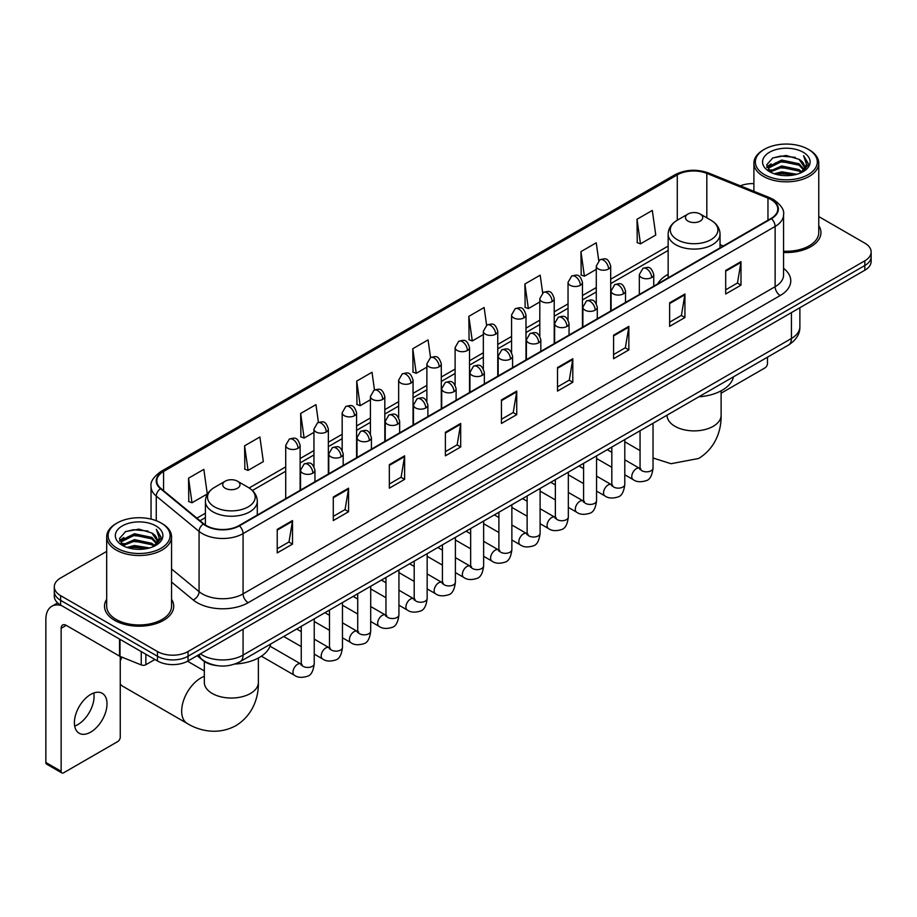 <?xml version="1.0" encoding="UTF-8"?>
<svg xmlns="http://www.w3.org/2000/svg" width="917" height="917" viewBox="0 0 917 917"><rect width="100%" height="100%" fill="white"/><g stroke="black" fill="none" stroke-linecap="round" stroke-linejoin="round"><path stroke-width="1.38" d="M668.149 274.343A38.193 22.054 0 0 0 657.661 283.903M216.63 665.57A21.618 12.483 180 0 1 202.944 660.469L197.155 655.689M106.681 551.404L60.625 577.985A21.618 12.483 0 0 0 54.298 586.811L54.298 596.233A21.618 12.483 0 0 0 60.625 605.06L157.46 660.962A21.618 12.483 0 0 0 188.031 660.962L864.823 270.228A21.618 12.483 0 0 0 871.15 261.391L871.15 256.691A21.618 12.483 0 0 1 864.823 265.517A21.618 12.483 0 0 0 871.15 256.691L871.15 251.98A21.618 12.483 0 0 0 864.823 243.154L818.766 216.572M54.298 586.811A21.618 12.483 0 0 0 60.625 595.637L157.46 651.54A21.618 12.483 0 0 0 188.031 651.54L188.031 656.251L864.823 265.517L188.031 656.251A21.618 12.483 0 0 1 157.46 656.251A21.618 12.483 0 0 0 188.031 656.251L188.031 660.962M60.625 595.637L60.625 600.348L157.46 656.251L60.625 600.348A21.618 12.483 0 0 1 54.298 591.522A21.618 12.483 0 0 0 60.625 600.348L60.625 605.06M106.681 599.282A34.594 19.968 0 0 0 104.515 606.229A34.594 19.968 0 0 0 114.648 620.351A34.594 19.968 0 0 0 152.348 624.683A34.594 19.968 0 0 0 173.703 606.229A34.594 19.968 0 0 0 171.548 599.282A34.594 19.968 0 0 1 173.703 606.229A34.594 19.968 0 0 1 152.348 624.683A34.594 19.968 0 0 1 114.648 620.351A34.594 19.968 0 0 1 104.515 606.229A34.594 19.968 0 0 1 106.681 599.282M771.048 199.608A23.063 13.319 180 0 1 777.799 209.019A23.063 13.319 180 0 1 771.048 218.441L238.993 525.613A23.063 13.319 180 0 1 203.803 523.836L160.979 488.532A23.063 13.319 180 0 1 156.807 480.898A23.063 13.319 180 0 1 163.57 471.476L677.285 174.883A23.063 13.319 180 0 1 706.824 173.393L767.965 198.118A23.063 13.319 180 0 1 771.048 199.608M771.449 199.367A23.636 13.652 0 0 0 768.297 197.843L707.145 173.118A23.636 13.652 0 0 0 676.872 174.654L163.157 471.246A23.636 13.652 0 0 0 160.509 488.727L203.322 524.031A23.636 13.652 0 0 0 239.406 525.854L771.449 218.67A23.636 13.652 0 0 0 771.449 199.367M277.221 529.384L277.221 552.917L292.512 544.09L292.512 520.558L277.221 529.384M277.221 548.744L288.993 541.947L292.443 521.337A5.766 3.324 -120 0 0 292.512 520.558M288.889 542.004L292.512 544.09M333.284 497.014L333.284 520.558L348.563 511.732L348.563 488.188L333.284 497.014M333.284 516.374L345.056 509.577L348.506 488.967A5.766 3.324 -120 0 0 348.563 488.188M344.952 509.634L348.563 511.732M389.335 464.644L389.335 488.188L404.626 479.362L404.626 455.818L389.335 464.644M389.335 484.016L401.107 477.218L404.569 456.609A5.766 3.324 -120 0 0 404.626 455.818M401.004 477.276L404.626 479.362M445.398 432.285L445.398 455.818L460.689 446.992L460.689 423.459L445.398 432.285M445.398 451.645L457.17 444.848L460.621 424.239A5.766 3.324 -120 0 0 460.689 423.459M457.067 444.905L460.689 446.992M725.691 270.458L725.691 294.002L740.982 285.164L740.982 261.632L725.691 270.458M725.691 289.818L737.463 283.021L740.913 262.411A5.766 3.324 -120 0 0 740.982 261.632M737.36 283.078L740.982 285.164M669.628 302.828L669.628 326.36L684.919 317.534L684.919 294.002L669.628 302.828M669.628 322.188L681.411 315.391L684.861 294.781A5.766 3.324 -120 0 0 684.919 294.002M681.308 315.448L684.919 317.534M613.576 335.186L613.576 358.73L628.856 349.904L628.856 326.36L613.576 335.186M613.576 354.547L625.348 347.749L628.798 327.14A5.766 3.324 -120 0 0 628.856 326.36M625.245 347.807L628.856 349.904M557.513 367.557L557.513 391.089L572.804 382.263L572.804 358.73L557.513 367.557M557.513 386.917L569.285 380.119L572.735 359.51A5.766 3.324 -120 0 0 572.804 358.73M569.182 380.177L572.804 382.263M501.45 399.915L501.45 423.459L516.741 414.633L516.741 391.089L501.45 399.915M501.45 419.275L513.233 412.478L516.684 391.868A5.766 3.324 -120 0 0 516.741 391.089M513.13 412.547L516.741 414.633M783.565 252.473A34.594 19.968 0 0 0 820.933 232.563A34.594 19.968 0 0 0 818.766 225.616A34.594 19.968 0 0 1 820.933 232.563A34.594 19.968 0 0 1 783.565 252.473M188.031 651.54L864.823 260.806A21.618 12.483 0 0 0 871.15 251.98M753.9 183.618A21.618 12.483 0 0 0 740.34 185.842M318.44 422.37L315.952 404.626L300.661 413.452L300.914 436.847M244.598 445.822L248.06 470.41L263.339 461.583L259.889 436.996L244.598 445.822L244.85 469.217M188.547 478.181L191.997 502.78L207.288 493.954L203.838 469.355L188.547 478.181L188.787 501.576M486.606 325.214L484.13 307.527L468.839 316.354L469.08 339.748M542.669 292.89L540.182 275.169L524.902 283.995L525.143 307.39M598.744 260.611L596.245 242.799L580.954 251.625L581.206 275.02M637.017 219.266L640.467 243.853L655.758 235.027L652.308 210.44L637.017 219.266L637.258 242.661M374.491 389.954L372.015 372.256L356.724 381.094L356.965 404.489M430.543 357.561L428.067 339.898L412.776 348.724L413.028 372.119M412.776 348.724L416.226 373.322L426.875 367.167M416.226 373.322L412.776 372.027M468.839 316.354L472.289 340.952L483.339 334.567M472.289 340.952L468.839 339.657M524.902 283.995L528.352 308.582L539.804 301.968M528.352 308.582L524.902 307.298M580.954 251.625L584.404 276.223L596.279 269.369M584.404 276.223L580.954 274.928M640.467 243.853L637.017 242.569M356.724 381.094L360.175 405.681L370.411 399.778M360.175 405.681L356.724 404.397M300.661 413.452L304.112 438.051L313.946 432.377M304.112 438.051L300.661 436.756M248.06 470.41L244.598 469.126M191.997 502.78L188.547 501.484M721.117 393.198L764.927 367.912A3.599 2.086 120 0 0 767.483 363.499L767.483 357.183M764.423 174.597A30.995 17.893 0 0 0 808.244 174.597A30.995 17.893 0 0 0 808.244 149.299L809.264 149.884A32.427 18.73 0 0 1 818.766 163.123A32.427 18.73 0 0 1 798.741 180.42A32.427 18.73 0 0 1 763.403 176.362A32.427 18.73 0 0 1 753.9 163.123A32.427 18.73 0 0 1 763.403 149.884L764.423 149.299A30.995 17.893 0 0 0 764.423 174.597M783.565 251.212A32.427 18.73 0 0 0 818.766 232.563L818.766 163.123M774.189 173.749L781.674 171.834L796.839 174.264M776.332 174.402L781.674 173.313L794.615 174.815M769.558 171.33L781.674 165.954L799.074 169.622L801.871 171.949M770.28 171.96L781.674 167.421L799.074 171.101L801.103 172.648M768.526 170.344L768.927 166.447L781.674 160.062L799.074 163.742L803.842 169.141M768.377 169.634L768.927 167.914L781.674 161.541L799.074 165.209L803.498 169.851M800.919 172.797A18.019 10.408 0 0 0 804.358 166.688A18.019 10.408 0 0 0 799.074 159.329L804.347 167.043M803.154 152.233A23.785 13.732 0 0 0 769.569 152.211A23.785 13.732 0 0 0 769.409 171.594A23.785 13.732 0 0 0 769.512 171.651A23.785 13.732 0 0 0 803.258 171.594A23.785 13.732 0 0 0 803.154 152.233M799.074 159.329L786.133 155.466L772.825 157.907L766.658 164.877L770.75 172.304M802.386 172.075L808.141 164.785L808.255 163.478L803.579 155.661L806.524 164.418L801.103 172.705M809.264 149.884L808.244 149.299A30.995 17.893 0 0 0 764.423 149.299M803.579 155.661L808.244 163.776M772.515 158.068L780.665 156.05L795.257 157.357M766.899 167.536L769.558 165.45M775.404 162.951L780.665 161.942L794.741 163.088M775.404 168.843L780.665 167.822L794.741 168.98M776.481 174.448L780.665 173.703L794.603 174.826M766.738 166.951L771.105 163.856M769.065 170.906L771.105 169.737M687.979 221.089A8.654 4.998 0 0 0 700.21 221.089A8.654 4.998 0 0 0 700.21 214.028L710.95 220.229A23.831 13.766 0 0 1 710.95 239.681A23.831 13.766 0 0 1 677.239 239.681A23.831 13.766 0 0 1 677.239 220.229C671.37 223.714 668.344 228.344 668.149 234.11A25.951 14.981 0 0 0 675.749 244.713A25.951 14.981 0 0 0 704.027 247.957A25.951 14.981 0 0 0 720.04 234.11C719.845 228.344 716.819 223.714 710.95 220.229L700.21 214.028A8.654 4.998 0 0 0 687.979 214.028A8.654 4.998 0 0 0 687.979 221.089M698.857 396.809A39.637 22.891 0 0 0 733.44 376.841M121.995 657.157A27.029 15.6 120 0 0 120.253 660.928M120.253 683.944A27.029 15.6 120 0 0 123.05 686.432L187.263 723.502A27.029 15.6 -60 0 1 183.125 701.837A27.029 15.6 -60 0 1 200.777 678.03A27.029 15.6 -60 0 1 204.331 676.356M225.238 488.245A8.654 4.998 0 0 0 237.469 488.245A8.654 4.998 0 0 0 237.469 481.184L248.209 487.385A23.831 13.766 0 0 1 248.209 506.849A23.831 13.766 0 0 1 214.498 506.849A23.831 13.766 0 0 1 214.498 487.385C208.629 490.87 205.603 495.501 205.408 501.278A25.951 14.981 0 0 0 213.008 511.869A25.951 14.981 0 0 0 241.286 515.113A25.951 14.981 0 0 0 257.299 501.278C257.104 495.501 254.078 490.87 248.209 487.385L237.469 481.184A8.654 4.998 0 0 0 225.238 481.184A8.654 4.998 0 0 0 225.238 488.245M234.878 664.046A39.637 22.891 0 0 0 270.71 643.998M93.775 693A23.063 13.319 -60 0 1 77.762 724.636A23.063 13.319 -60 0 1 74.678 726.081M90.691 732.11A23.063 13.319 120 0 0 105.764 711.787A23.063 13.319 120 0 0 102.234 693.298A23.063 13.319 120 0 0 90.691 694.444A23.063 13.319 120 0 0 75.63 714.767A23.063 13.319 120 0 0 79.16 733.245A23.063 13.319 120 0 0 90.691 732.11M145.86 654.268L145.86 664.71L154.904 659.483M61.703 605.678A28.828 16.644 -120 0 0 51.822 606.275A28.828 16.644 -120 0 0 45.85 619.468L45.85 762.474L61.141 771.3L61.141 628.305A7.21 4.161 60 0 1 62.631 625.004A7.21 4.161 60 0 1 66.23 625.36L119.519 656.125L119.519 639.057M61.141 771.3A3.599 2.086 120 0 0 61.886 772.951L46.595 764.125A3.599 2.086 -60 0 1 45.85 762.474M61.886 772.951A3.599 2.086 120 0 0 63.686 772.767L117.708 741.578A3.599 2.086 120 0 0 120.253 737.165L120.253 656.457M145.86 664.71A3.599 2.086 180 0 1 141.252 664.94L120.001 656.354A3.599 2.086 180 0 1 119.519 656.125M117.193 548.263A30.995 17.893 0 0 0 161.025 548.263A30.995 17.893 0 0 0 161.025 522.965L162.045 523.55A32.427 18.73 0 0 1 171.548 536.789A32.427 18.73 0 0 1 151.523 554.097A32.427 18.73 0 0 1 116.184 550.028A32.427 18.73 0 0 1 106.681 536.789A32.427 18.73 0 0 1 116.172 523.55L117.193 522.965A30.995 17.893 0 0 0 117.193 548.263M106.681 536.789L106.681 606.229A32.427 18.73 0 0 0 116.184 619.468A32.427 18.73 0 0 0 151.523 623.537A32.427 18.73 0 0 0 171.548 606.229L171.548 536.789M126.97 547.426L134.444 545.512L149.609 547.942M129.114 548.079L134.444 546.979L147.396 548.492M122.328 544.996L134.444 539.62L151.855 543.3L154.652 545.615M123.05 545.638L134.444 541.099L151.855 544.767L153.873 546.314M121.308 544.022L121.709 540.113L134.444 533.74L151.855 537.408L156.612 542.818M121.147 543.3L121.709 541.58L134.444 535.207L151.855 538.887L156.28 543.517M153.689 546.463A18.019 10.408 0 0 0 157.128 540.354A18.019 10.408 0 0 0 151.855 532.995L157.116 540.709M155.924 525.911A23.785 13.732 0 0 0 122.351 525.877A23.785 13.732 0 0 0 122.19 545.271A23.785 13.732 0 0 0 122.293 545.328A23.785 13.732 0 0 0 156.028 545.271A23.785 13.732 0 0 0 155.924 525.911M151.855 532.995L138.903 529.132L125.606 531.585L119.439 538.554L123.52 545.982M155.168 545.741L160.911 538.451L161.025 537.144L156.349 529.338L159.294 538.084L153.884 546.383M162.045 523.55L161.025 522.965A30.995 17.893 0 0 0 117.193 522.965M156.349 529.338L161.025 537.442M125.297 531.734L133.435 529.728L148.038 531.035M119.669 541.202L122.328 539.116M128.185 536.628L133.435 535.608L147.511 536.766M128.185 542.509L133.435 541.488L147.511 542.646M129.263 548.114L133.435 547.38L147.373 548.492M119.519 540.629L123.875 537.522M121.835 544.583L123.875 543.403M200.365 653.844A28.828 16.644 0 0 0 202.302 655.07A28.828 16.644 0 0 0 243.074 655.07L791.428 338.488A28.828 16.644 0 0 0 799.876 326.716C800.082 333.868 796.277 339.989 788.448 345.079L240.094 661.673A14.42 8.322 60 0 0 243.074 655.07L243.074 629.188M791.428 312.594L791.428 338.488A14.42 8.322 60 0 1 788.448 345.079M199.195 654.509A14.42 9.64 129.5 0 0 201.717 659.197L197.338 655.586M864.823 270.228L864.823 260.806M157.46 660.962L157.46 651.54M783.565 268.337A36.038 20.804 180 0 1 780.218 295.526L248.175 602.698A7.21 4.161 60 0 1 243.074 593.872L775.129 286.7A28.828 16.644 0 0 0 783.565 274.928L783.565 214.67A28.828 16.644 180 0 1 775.129 226.442A7.21 4.161 -120 0 0 771.449 218.67M248.175 602.698A36.038 20.804 180 0 1 197.212 602.698A36.038 20.804 180 0 1 193.166 599.924L171.548 582.089M203.322 524.031A7.21 4.826 129.5 0 0 199.069 531.39L199.069 591.648A28.828 16.644 0 0 0 202.302 593.872A28.828 16.644 0 0 0 243.074 593.872L243.074 533.614A28.828 16.644 180 0 1 199.069 531.39L156.257 496.086A28.828 16.644 180 0 1 151.041 486.549L151.041 519.102M783.565 214.67C784.528 210.165 781.215 205.144 773.627 199.608L769.844 197.763A7.21 3.37 112 0 0 768.297 197.843M769.844 197.763L708.692 173.049C696.76 168.82 685.423 169.427 674.694 174.883A7.21 4.161 60 0 1 676.872 174.654M163.157 471.246A7.21 4.161 -120 0 0 160.979 471.476C153.494 476.851 150.193 481.872 151.041 486.549M160.509 488.727A7.21 4.826 129.5 0 0 156.257 496.086L156.257 520.707M708.692 173.049A7.21 3.37 112 0 0 707.145 173.118M239.406 525.854A7.21 4.161 60 0 1 243.074 533.614L775.129 226.442L775.129 286.7A7.21 4.161 60 0 0 780.218 295.526M171.548 568.953L199.069 591.648A7.21 4.826 -50.5 0 1 193.166 599.924M163.57 471.476L163.57 490.664M767.965 198.118L767.965 220.218M706.824 173.393L706.824 217.845M723.341 245.985L720.04 244.644M677.285 174.883L677.285 220.195M668.149 246.065L610.688 279.238M596.279 287.56L582.455 295.538M568.036 303.871L554.223 311.849M539.804 320.171L525.991 328.148M511.571 336.47L497.759 344.448M483.339 352.77L469.527 360.748M455.107 369.07L441.295 377.047M426.875 385.369L413.051 393.347M398.643 401.669L384.819 409.647M370.411 417.969L356.587 425.947M342.179 434.268L328.355 442.246M313.946 450.568L300.123 458.546M285.714 466.868L249.16 487.97M205.408 513.233L196.891 518.139M501.45 400.66L516.684 391.868M557.513 368.302L572.735 359.51M613.576 335.931L628.798 327.14M669.628 303.573L684.861 294.781M725.691 271.203L740.913 262.411M445.398 433.03L460.621 424.239M389.335 465.4L404.569 456.609M333.284 497.759L348.506 488.967M277.221 530.129L292.443 521.337M721.117 390.825L721.117 415.275A27.029 15.6 180 0 1 713.208 426.313A27.029 15.6 180 0 1 674.981 426.313A27.029 15.6 180 0 1 667.06 415.275L667.129 416.341M258.376 657.993L258.376 682.443A27.029 15.6 180 0 1 250.467 693.47A27.029 15.6 180 0 1 212.24 693.47A27.029 15.6 180 0 1 204.331 682.443L204.388 683.497M651.643 277.553A7.21 4.161 0 0 0 653.752 274.607C650.829 265.357 647.987 267.202 642.943 268.36A7.21 4.161 60 0 1 646.542 268.727A7.21 4.161 -120 0 1 651.643 277.553A7.21 4.161 0 0 1 641.453 277.553A7.21 4.161 0 0 1 639.332 274.607L642.943 268.36M624.798 474.8L633.108 479.591A6.488 3.748 -60 0 1 632.111 474.398A6.488 3.748 -60 0 1 636.352 468.679A6.488 3.748 -60 0 1 636.639 468.53A6.488 3.748 -60 0 1 639.596 468.358L624.798 459.818M640.433 469.011L639.848 469.493L640.055 468.094A6.488 3.748 -0 0 0 641.957 470.742A6.488 3.748 -0 0 0 650.829 470.902A6.488 3.748 -0 0 0 653.03 468.094C652.147 475.625 649.809 479.832 646.038 480.714C640.616 482.365 636.306 481.987 633.108 479.591M623.411 293.853A7.21 4.161 0 0 0 625.52 290.907C622.597 281.657 619.754 283.502 614.711 284.66A7.21 4.161 60 0 1 618.31 285.027A7.21 4.161 -120 0 1 623.411 293.853A7.21 4.161 0 0 1 613.221 293.853A7.21 4.161 0 0 1 611.1 290.907L614.711 284.66M596.566 491.099L604.876 495.891A6.488 3.748 -60 0 1 603.879 490.698A6.488 3.748 -60 0 1 608.12 484.978A6.488 3.748 -60 0 1 608.407 484.829A6.488 3.748 -60 0 1 611.364 484.657L596.566 476.118M612.201 485.311L611.616 485.792L611.822 484.394A6.488 3.748 -0 0 0 613.725 487.042A6.488 3.748 -0 0 0 622.597 487.202A6.488 3.748 -0 0 0 624.798 484.394C623.904 491.925 621.577 496.131 617.806 497.014C612.384 498.665 608.074 498.286 604.876 495.891M595.179 310.152A7.21 4.161 0 0 0 597.288 307.206C594.365 297.956 591.522 299.802 586.479 300.959A7.21 4.161 60 0 1 590.078 301.326A7.21 4.161 -120 0 1 595.179 310.152A7.21 4.161 0 0 1 584.977 310.152A7.21 4.161 0 0 1 582.868 307.206L586.479 300.959M568.334 507.399L576.644 512.202A6.488 3.748 -60 0 1 575.647 506.998A6.488 3.748 -60 0 1 579.888 501.278A6.488 3.748 -60 0 1 580.174 501.129A6.488 3.748 -60 0 1 583.132 500.957L568.334 492.418M583.969 501.61L583.384 502.092L583.59 500.693A6.488 3.748 -0 0 0 585.493 503.341A6.488 3.748 -0 0 0 594.365 503.502A6.488 3.748 -0 0 0 596.566 500.693C595.672 508.224 593.345 512.431 589.562 513.314C584.152 514.964 579.842 514.586 576.644 512.202M566.947 326.452A7.21 4.161 0 0 0 569.056 323.506C566.133 314.267 563.29 316.101 558.247 317.271A7.21 4.161 60 0 1 561.846 317.626A7.21 4.161 -120 0 1 566.947 326.452A7.21 4.161 0 0 1 556.745 326.452A7.21 4.161 0 0 1 554.636 323.506L558.247 317.271M540.102 523.699L548.412 528.501A6.488 3.748 -60 0 1 547.415 523.298A6.488 3.748 -60 0 1 551.656 517.578A6.488 3.748 -60 0 1 551.942 517.429A6.488 3.748 -60 0 1 554.9 517.257L540.102 508.717M555.725 517.91L555.152 518.392L555.358 516.993A6.488 3.748 -0 0 0 557.261 519.641A6.488 3.748 -0 0 0 566.133 519.801A6.488 3.748 -0 0 0 568.334 516.993C567.44 524.524 565.113 528.731 561.33 529.613C555.908 531.264 551.61 530.897 548.412 528.501M538.703 342.752A7.21 4.161 0 0 0 540.824 339.806C537.889 330.567 535.047 332.401 530.003 333.57A7.21 4.161 60 0 1 533.614 333.926A7.21 4.161 -120 0 1 538.703 342.752A7.21 4.161 0 0 1 528.513 342.752A7.21 4.161 0 0 1 526.404 339.806L530.003 333.57M511.869 539.998L520.18 544.801A6.488 3.748 -60 0 1 519.182 539.597A6.488 3.748 -60 0 1 523.424 533.889A6.488 3.748 -60 0 1 523.71 533.728A6.488 3.748 -60 0 1 526.667 533.568L511.869 525.017M527.493 534.221L526.92 534.691L527.126 533.293A6.488 3.748 -0 0 0 529.029 535.941A6.488 3.748 -0 0 0 537.901 536.101A6.488 3.748 -0 0 0 540.102 533.293C539.207 540.824 536.881 545.03 533.098 545.913C527.676 547.564 523.366 547.197 520.18 544.801M510.471 359.051A7.21 4.161 0 0 0 512.592 356.105C509.657 346.867 506.814 348.701 501.771 349.87A7.21 4.161 60 0 1 505.382 350.225A7.21 4.161 -120 0 1 510.471 359.051A7.21 4.161 0 0 1 500.281 359.051A7.21 4.161 0 0 1 498.172 356.105L501.771 349.87M483.637 556.298L491.948 561.101A6.488 3.748 -60 0 1 490.95 555.897A6.488 3.748 -60 0 1 495.191 550.189A6.488 3.748 -60 0 1 495.478 550.028A6.488 3.748 -60 0 1 498.424 549.868L483.637 541.317M499.261 550.521L498.688 550.991L498.894 549.592A6.488 3.748 -0 0 0 500.797 552.24A6.488 3.748 -0 0 0 509.669 552.401A6.488 3.748 -0 0 0 511.869 549.592C510.975 557.123 508.648 561.33 504.866 562.213C499.444 563.863 495.134 563.496 491.948 561.101M482.239 375.351A7.21 4.161 0 0 0 484.348 372.405C481.425 363.166 478.582 365 473.539 366.17A7.21 4.161 60 0 1 477.149 366.525A7.21 4.161 -120 0 1 482.239 375.351A7.21 4.161 0 0 1 472.049 375.351A7.21 4.161 0 0 1 469.94 372.405L473.539 366.17M455.394 572.598L463.715 577.401A6.488 3.748 -60 0 1 462.718 572.197A6.488 3.748 -60 0 1 466.948 566.488A6.488 3.748 -60 0 1 467.246 566.328A6.488 3.748 -60 0 1 470.192 566.167L455.394 557.616M471.029 566.821L470.455 567.302L470.662 565.892A6.488 3.748 -0 0 0 472.564 568.54A6.488 3.748 -0 0 0 481.436 568.7A6.488 3.748 -0 0 0 483.637 565.892C482.743 573.423 480.405 577.63 476.634 578.512C471.212 580.163 466.902 579.796 463.715 577.401M454.007 391.651A7.21 4.161 0 0 0 456.116 388.705C453.193 379.466 450.35 381.3 445.307 382.469A7.21 4.161 60 0 1 448.917 382.825A7.21 4.161 -120 0 1 454.007 391.651A7.21 4.161 0 0 1 443.817 391.651A7.21 4.161 0 0 1 441.707 388.705L445.307 382.469M427.162 588.897L435.472 593.7A6.488 3.748 -60 0 1 434.486 588.496A6.488 3.748 -60 0 1 438.716 582.788A6.488 3.748 -60 0 1 439.002 582.627A6.488 3.748 -60 0 1 441.96 582.467L427.162 573.916M442.796 583.12L442.223 583.602L442.43 582.192A6.488 3.748 -0 0 0 444.321 584.84A6.488 3.748 -0 0 0 453.204 585A6.488 3.748 -0 0 0 455.394 582.192C454.511 589.723 452.173 593.941 448.402 594.812C442.98 596.463 438.67 596.096 435.472 593.7M425.775 407.95A7.21 4.161 0 0 0 427.884 405.005C424.961 395.766 422.118 397.6 417.075 398.769A7.21 4.161 60 0 1 420.674 399.124A7.21 4.161 -120 0 1 425.775 407.95A7.21 4.161 0 0 1 415.584 407.95A7.21 4.161 0 0 1 413.475 405.005L417.075 398.769M398.929 605.197L407.24 610A6.488 3.748 -60 0 1 406.254 604.796A6.488 3.748 -60 0 1 410.484 599.088A6.488 3.748 -60 0 1 410.77 598.927A6.488 3.748 -60 0 1 413.727 598.767L398.929 590.216M414.564 599.42L413.98 599.901L414.197 598.492A6.488 3.748 -0 0 0 416.089 601.139A6.488 3.748 -0 0 0 424.972 601.3A6.488 3.748 -0 0 0 427.162 598.492C426.279 606.034 423.941 610.241 420.169 611.123C414.748 612.762 410.438 612.396 407.24 610M397.542 424.25A7.21 4.161 0 0 0 399.652 421.304C396.729 412.065 393.886 413.899 388.842 415.069A7.21 4.161 60 0 1 392.442 415.424A7.21 4.161 -120 0 1 397.542 424.25A7.21 4.161 0 0 1 387.352 424.25A7.21 4.161 0 0 1 385.243 421.304L388.842 415.069M370.697 621.497L379.008 626.3A6.488 3.748 -60 0 1 378.01 621.096A6.488 3.748 -60 0 1 382.251 615.387A6.488 3.748 -60 0 1 382.538 615.227A6.488 3.748 -60 0 1 385.495 615.066L370.697 606.515M386.332 615.72L385.748 616.201L385.954 614.791A6.488 3.748 -0 0 0 387.857 617.439A6.488 3.748 -0 0 0 396.74 617.611A6.488 3.748 -0 0 0 398.929 614.791C398.047 622.334 395.708 626.54 391.937 627.423C386.515 629.062 382.206 628.695 379.008 626.3M369.31 440.55A7.21 4.161 0 0 0 371.419 437.604C368.496 428.365 365.654 430.211 360.61 431.368A7.21 4.161 60 0 1 364.209 431.724A7.21 4.161 -120 0 1 369.31 440.55A7.21 4.161 0 0 1 359.12 440.55A7.21 4.161 0 0 1 357.011 437.604L360.61 431.368M342.465 637.796L350.775 642.599A6.488 3.748 -60 0 1 349.778 637.407A6.488 3.748 -60 0 1 354.019 631.687A6.488 3.748 -60 0 1 354.306 631.526A6.488 3.748 -60 0 1 357.263 631.366L342.465 622.826M358.1 632.019L357.515 632.501L357.722 631.102A6.488 3.748 -0 0 0 359.624 633.75A6.488 3.748 -0 0 0 368.508 633.911A6.488 3.748 -0 0 0 370.697 631.102C369.815 638.633 367.476 642.84 363.705 643.723C358.283 645.362 353.973 644.995 350.775 642.599M341.078 456.849A7.21 4.161 0 0 0 343.187 453.904C340.264 444.665 337.422 446.51 332.378 447.668A7.21 4.161 60 0 1 335.977 448.023A7.21 4.161 -120 0 1 341.078 456.849A7.21 4.161 0 0 1 330.888 456.849A7.21 4.161 0 0 1 328.767 453.904L332.378 447.668M314.233 654.096L322.543 658.899A6.488 3.748 -60 0 1 321.546 653.706A6.488 3.748 -60 0 1 325.787 647.987A6.488 3.748 -60 0 1 326.074 647.826A6.488 3.748 -60 0 1 329.031 647.666L314.233 639.126M329.868 648.319L329.283 648.8L329.49 647.402A6.488 3.748 -0 0 0 331.392 650.05A6.488 3.748 -0 0 0 340.264 650.21A6.488 3.748 -0 0 0 342.465 647.402C341.571 654.933 339.244 659.14 335.473 660.022C330.051 661.673 325.741 661.295 322.543 658.899M312.846 473.149A7.21 4.161 0 0 0 314.955 470.215C312.032 460.964 309.189 462.81 304.146 463.968A7.21 4.161 60 0 1 307.745 464.323A7.21 4.161 -120 0 1 312.846 473.149A7.21 4.161 0 0 1 302.644 473.149A7.21 4.161 0 0 1 300.535 470.215L304.146 463.968M261.379 656.182L294.311 675.199A6.488 3.748 -60 0 1 293.314 670.006A6.488 3.748 -60 0 1 297.555 664.286A6.488 3.748 -60 0 1 297.842 664.126A6.488 3.748 -60 0 1 300.799 663.965L270.045 646.21M301.636 664.619L301.051 665.1L301.257 663.702A6.488 3.748 -0 0 0 303.16 666.35A6.488 3.748 -0 0 0 312.032 666.51A6.488 3.748 -0 0 0 314.233 663.702C313.339 671.233 311.012 675.439 307.229 676.322C301.819 677.972 297.509 677.594 294.311 675.199M608.579 268.99A7.21 4.161 0 0 0 610.688 266.045C607.765 256.794 604.922 258.64 599.878 259.798A7.21 4.161 60 0 1 603.478 260.164A7.21 4.161 -120 0 1 608.579 268.99A7.21 4.161 0 0 1 598.388 268.99A7.21 4.161 0 0 1 596.279 266.045L599.878 259.798M580.346 285.29A7.21 4.161 0 0 0 582.455 282.344C579.533 273.094 576.69 274.94 571.646 276.097A7.21 4.161 60 0 1 575.246 276.464A7.21 4.161 -120 0 1 580.346 285.29A7.21 4.161 0 0 1 570.156 285.29A7.21 4.161 0 0 1 568.036 282.344L571.646 276.097M552.114 301.59A7.21 4.161 0 0 0 554.223 298.644C551.3 289.405 548.458 291.239 543.414 292.408A7.21 4.161 60 0 1 547.013 292.764A7.21 4.161 -120 0 1 552.114 301.59A7.21 4.161 0 0 1 541.924 301.59A7.21 4.161 0 0 1 539.804 298.644L543.414 292.408M523.882 317.89A7.21 4.161 0 0 0 525.991 314.944C523.068 305.705 520.226 307.539 515.182 308.708A7.21 4.161 60 0 1 518.781 309.063A7.21 4.161 -120 0 1 523.882 317.89A7.21 4.161 0 0 1 513.68 317.89A7.21 4.161 0 0 1 511.571 314.944L515.182 308.708M495.65 334.189A7.21 4.161 0 0 0 497.759 331.243C494.836 322.005 491.993 323.839 486.95 325.008A7.21 4.161 60 0 1 490.549 325.363A7.21 4.161 -120 0 1 495.65 334.189A7.21 4.161 0 0 1 485.448 334.189A7.21 4.161 0 0 1 483.339 331.243L486.95 325.008M467.406 350.489A7.21 4.161 0 0 0 469.527 347.543C466.593 338.304 463.75 340.138 458.706 341.307A7.21 4.161 60 0 1 462.317 341.663A7.21 4.161 -120 0 1 467.406 350.489A7.21 4.161 0 0 1 457.216 350.489A7.21 4.161 0 0 1 455.107 347.543L458.706 341.307M439.174 366.789A7.21 4.161 0 0 0 441.295 363.843C438.36 354.604 435.518 356.438 430.474 357.607A7.21 4.161 60 0 1 434.085 357.962A7.21 4.161 -120 0 1 439.174 366.789A7.21 4.161 0 0 1 428.984 366.789A7.21 4.161 0 0 1 426.875 363.843L430.474 357.607M410.942 383.088A7.21 4.161 0 0 0 413.051 380.142C410.128 370.904 407.286 372.738 402.242 373.907A7.21 4.161 60 0 1 405.853 374.262A7.21 4.161 -120 0 1 410.942 383.088A7.21 4.161 0 0 1 400.752 383.088A7.21 4.161 0 0 1 398.643 380.142L402.242 373.907M382.71 399.388A7.21 4.161 0 0 0 384.819 396.442C381.896 387.203 379.053 389.037 374.01 390.206A7.21 4.161 60 0 1 377.621 390.562A7.21 4.161 -120 0 1 382.71 399.388A7.21 4.161 0 0 1 372.52 399.388A7.21 4.161 0 0 1 370.411 396.442L374.01 390.206M354.478 415.688A7.21 4.161 0 0 0 356.587 412.742C353.664 403.503 350.821 405.348 345.778 406.506A7.21 4.161 60 0 1 349.377 406.861A7.21 4.161 -120 0 1 354.478 415.688A7.21 4.161 0 0 1 344.288 415.688A7.21 4.161 0 0 1 342.179 412.742L345.778 406.506M326.246 431.987A7.21 4.161 0 0 0 328.355 429.041C325.432 419.803 322.589 421.648 317.546 422.806A7.21 4.161 60 0 1 321.145 423.161A7.21 4.161 -120 0 1 326.246 431.987A7.21 4.161 0 0 1 316.056 431.987A7.21 4.161 0 0 1 313.946 429.041L317.546 422.806M298.014 448.287A7.21 4.161 0 0 0 300.123 445.353C297.2 436.102 294.357 437.948 289.313 439.105A7.21 4.161 60 0 1 292.913 439.461A7.21 4.161 -120 0 1 298.014 448.287A7.21 4.161 0 0 1 287.823 448.287A7.21 4.161 0 0 1 285.714 445.353L289.313 439.105M61.141 628.305L66.23 625.36M120.001 639.332L120.001 656.354M141.252 664.94L141.252 651.597M240.094 661.673C228.493 667.507 216.893 667.507 205.293 661.673L201.717 659.197M799.876 326.716L799.876 307.722M674.694 174.883L160.979 471.476M668.149 250.456L610.688 283.628M596.279 291.95L582.455 299.928M568.036 308.25L554.223 316.227M539.804 324.549L525.991 332.527M511.571 340.849L497.759 348.827M483.339 357.149L469.527 365.126M455.107 373.46L441.295 381.438M426.875 389.759L413.051 397.737M398.643 406.059L384.819 414.037M370.411 422.359L356.587 430.337M342.179 438.658L328.355 446.636M313.946 454.958L300.123 462.936M285.714 471.258L252.393 490.492M205.408 517.612L200.021 520.73M768.32 170.092L768.32 168.9M753.9 191.321L753.9 163.123M721.117 415.275C721.484 428.847 716.441 447.588 698.651 458.477L670.992 463.715L653.03 457.984M640.055 450.602L624.798 441.788M720.04 247.888L720.04 234.11M668.149 277.851L668.149 234.11M687.979 214.028L677.239 220.229M258.376 682.443C258.743 696.014 253.7 714.756 235.91 725.645C217.593 735.606 198.84 730.608 187.263 723.502M257.299 515.045L257.299 501.278M205.408 525.017L205.408 501.278M225.238 481.184L214.498 487.385M204.331 670.935L187.538 661.237M204.331 661.489L204.331 682.443M640.914 468.885L639.596 468.358M653.03 423.264L653.03 468.094M653.752 286.161L653.752 274.607M611.822 467.303L596.566 458.5M640.055 430.749L640.055 468.094M639.332 294.483L639.332 274.607M611.822 452.333L607.26 449.685M612.682 485.185L611.364 484.657M624.798 439.564L624.798 484.394M625.52 302.461L625.52 290.907M583.59 483.603L568.334 474.8M611.822 447.049L611.822 484.394M611.1 310.783L611.1 290.907M583.59 468.633L579.028 465.996M584.45 501.484L583.132 500.957M596.566 455.864L596.566 500.693M597.288 318.761L597.288 307.206M555.358 499.914L540.102 491.099M583.59 463.36L583.59 500.693M582.868 327.082L582.868 307.206M555.358 484.933L550.796 482.296M556.218 517.784L554.9 517.257M568.334 472.163L568.334 516.993M569.056 335.06L569.056 323.506M527.126 516.214L511.869 507.399M555.358 479.66L555.358 516.993M554.636 343.382L554.636 323.506M527.126 501.232L522.564 498.596M527.974 534.084L526.667 533.568M540.102 488.463L540.102 533.293M540.824 351.36L540.824 339.806M498.894 532.513L483.637 523.699M527.126 495.959L527.126 533.293M526.404 359.682L526.404 339.806M498.894 517.532L494.32 514.895M499.742 550.383L498.424 549.868M511.869 504.763L511.869 549.592M512.592 367.66L512.592 356.105M470.662 548.813L455.394 539.998M498.894 512.259L498.894 549.592M498.172 375.981L498.172 356.105M470.662 533.832L466.088 531.195M471.51 566.683L470.192 566.167M483.637 521.062L483.637 565.892M484.348 383.959L484.348 372.405M442.43 565.113L427.162 556.298M470.662 528.559L470.662 565.892M469.94 392.281L469.94 372.405M442.43 550.131L437.856 547.495M443.278 582.983L441.96 582.467M455.394 537.362L455.394 582.192M456.116 400.259L456.116 388.705M414.197 581.412L398.929 572.598M442.43 544.858L442.43 582.192M441.707 408.581L441.707 388.705M414.197 566.431L409.624 563.795M415.046 599.282L413.727 598.767M427.162 553.662L427.162 598.492M427.884 416.559L427.884 405.005M385.954 597.712L370.697 588.897M414.197 561.158L414.197 598.492M413.475 424.88L413.475 405.005M385.954 582.731L381.392 580.094M386.814 615.582L385.495 615.066M398.929 569.961L398.929 614.791M399.652 432.858L399.652 421.304M357.722 614.012L342.465 605.197M385.954 577.458L385.954 614.791M385.243 441.18L385.243 421.304M357.722 599.03L353.16 596.394M358.581 631.882L357.263 631.366M370.697 586.272L370.697 631.102M371.419 449.158L371.419 437.604M329.49 630.311L314.233 621.497M357.722 593.758L357.722 631.102M357.011 457.48L357.011 437.604M329.49 615.33L324.927 612.694M330.349 648.181L329.031 647.666M342.465 602.572L342.465 647.402M343.187 465.458L343.187 453.904M301.257 646.611L283.72 636.49M329.49 610.057L329.49 647.402M328.767 473.78L328.767 453.904M301.257 631.63L296.695 628.993M302.117 664.481L300.799 663.965M314.233 618.872L314.233 663.702M314.955 481.757L314.955 470.215M301.257 626.357L301.257 663.702M300.535 490.079L300.535 470.215M610.688 311.023L610.688 266.045M596.279 303.527L596.279 266.045M582.455 327.323L582.455 282.344M568.036 319.827L568.036 282.344M554.223 343.623L554.223 298.644M539.804 336.126L539.804 298.644M525.991 359.923L525.991 314.944M511.571 352.426L511.571 314.944M497.759 376.222L497.759 331.243M483.339 368.726L483.339 331.243M469.527 392.522L469.527 347.543M455.107 385.025L455.107 347.543M441.295 408.822L441.295 363.843M426.875 401.325L426.875 363.843M413.051 425.121L413.051 380.142M398.643 417.625L398.643 380.142M384.819 441.421L384.819 396.442M370.411 433.924L370.411 396.442M356.587 457.721L356.587 412.742M342.179 450.224L342.179 412.742M328.355 474.02L328.355 429.041M313.946 466.524L313.946 429.041M300.123 490.32L300.123 445.353M285.714 498.642L285.714 445.353M51.822 606.275L57.656 602.905M121.09 543.77L121.09 542.566"/></g></svg>
